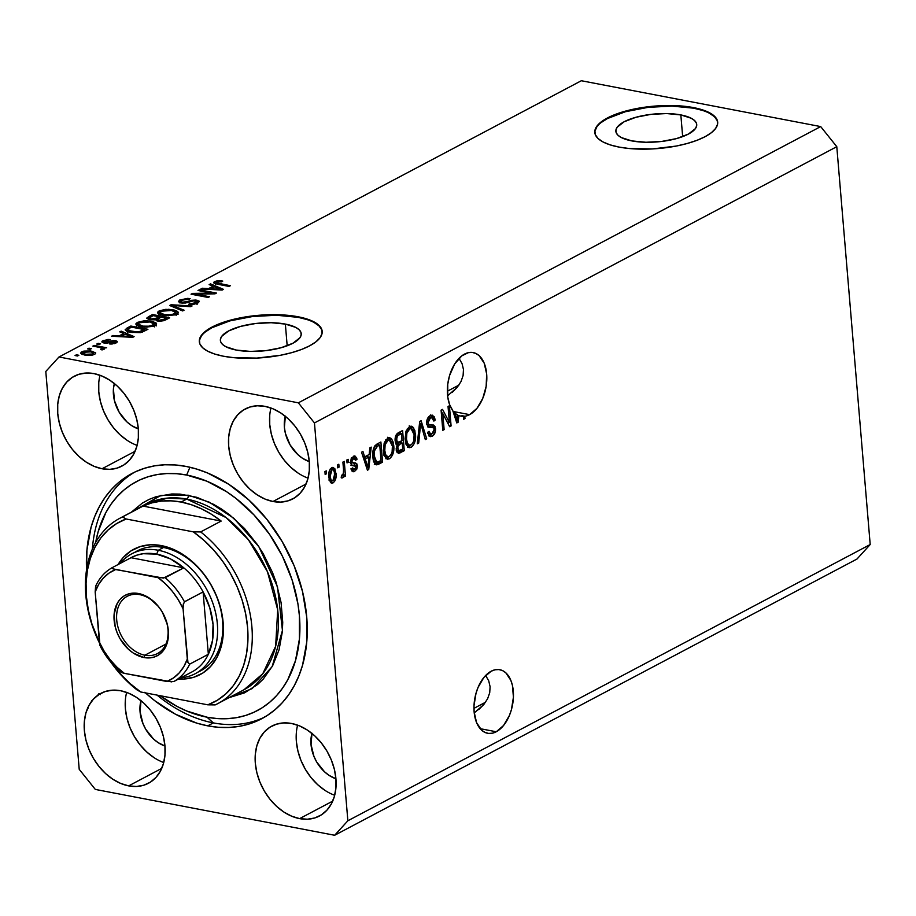 <?xml version="1.0" encoding="UTF-8"?>
<svg xmlns="http://www.w3.org/2000/svg" width="916" height="916" viewBox="0 0 916 916"><rect width="100%" height="100%" fill="white"/><g stroke="black" fill="none" stroke-linecap="round" stroke-linejoin="round"><path stroke-width="1.37" d="M680.84 114.924L682.66 136.621L680.84 114.924L691.271 118.267L694.557 120.534L696.378 123.088L696.652 125.813L695.381 128.629L688.431 134.068L676.592 138.568L661.661 141.442L645.906 142.266L631.742 140.892A40.567 14.015 175.2 0 1 615.861 131.309A40.567 14.015 175.2 0 1 637.834 116.767A40.567 14.015 175.2 0 1 680.84 114.924A40.567 14.015 175.2 0 1 696.721 124.519A40.567 14.015 175.2 0 1 674.737 139.06A40.567 14.015 175.2 0 1 631.742 140.892L621.311 137.549L618.025 135.282L616.205 132.74L615.93 130.003L617.201 127.187L624.151 121.759L635.99 117.259L650.921 114.374L666.665 113.561L680.84 114.924M285.357 324.081L287.177 345.779L285.357 324.081L295.788 327.424L299.074 329.691L300.895 332.245L301.169 334.97L299.898 337.786L292.948 343.225L281.109 347.725L266.178 350.599L250.423 351.423L236.259 350.049A40.567 14.015 175.2 0 1 220.378 340.466A40.567 14.015 175.2 0 1 242.351 325.924A40.567 14.015 175.2 0 1 285.357 324.081A40.567 14.015 175.2 0 1 301.227 333.676A40.567 14.015 175.2 0 1 279.254 348.217A40.567 14.015 175.2 0 1 236.259 350.049L225.828 346.706L222.531 344.439L220.722 341.897L220.447 339.16L221.718 336.355L228.668 330.916L240.507 326.417L255.438 323.531L271.182 322.718L285.357 324.081M322.214 331.626A61.658 21.297 -4.8 0 0 298.112 317.337L298.066 316.764A61.658 21.297 175.2 0 1 322.192 331.329A61.658 21.297 175.2 0 1 288.803 353.427A61.658 21.297 175.2 0 1 223.447 356.221L214.63 354.023L207.589 351.137L202.596 347.702L199.837 343.832L199.413 339.676L201.348 335.405L205.573 331.168L211.905 327.138L229.905 320.302L240.874 317.749L264.644 314.886L287.819 315.31L306.883 318.963L313.913 321.848L318.917 325.283L321.676 329.153L322.1 333.31L320.165 337.58L315.94 341.817L309.608 345.847L301.387 349.523L291.609 352.683L280.639 355.236L256.869 358.099L233.695 357.675L223.447 356.221A61.658 21.297 175.2 0 1 199.322 341.657A61.658 21.297 175.2 0 1 232.71 319.558A61.658 21.297 175.2 0 1 298.066 316.764L298.112 317.337A61.658 21.297 -4.8 0 0 233.122 320.039A61.658 21.297 -4.8 0 0 199.345 341.943M717.697 122.469A61.658 21.297 -4.8 0 0 693.595 108.18L693.549 107.607A61.658 21.297 175.2 0 1 717.675 122.172A61.658 21.297 175.2 0 1 684.286 144.27A61.658 21.297 175.2 0 1 618.93 147.064L610.113 144.865L603.083 141.98L598.079 138.545L595.32 134.675L594.896 130.519L596.831 126.236L601.056 122.011L607.4 117.981L625.388 111.145L636.357 108.592L660.127 105.729L683.302 106.153L702.366 109.806L709.408 112.691L714.4 116.126L717.159 119.996L717.583 124.152L715.648 128.423L711.423 132.66L705.091 136.69L696.87 140.366L687.092 143.526L676.123 146.079L652.352 148.942L629.178 148.518L618.93 147.064A61.658 21.297 175.2 0 1 594.805 132.499A61.658 21.297 175.2 0 1 628.193 110.401A61.658 21.297 175.2 0 1 693.549 107.607L693.595 108.18A61.658 21.297 -4.8 0 0 628.605 110.882A61.658 21.297 -4.8 0 0 594.827 132.786M491.171 671.222A32.369 19.133 -79.2 0 1 499.804 669.699A32.369 19.133 -79.2 0 1 513.384 698.026A32.369 19.133 -79.2 0 1 496.254 731.758L480.167 728.678L496.254 731.758L492.384 733.201L488.56 733.418L484.942 732.411L481.656 730.212L476.583 722.644L474.122 711.847L474.007 705.744L476.011 693.286L478.06 687.412L483.866 677.485L491.171 671.222L495.041 669.779L498.865 669.562L502.483 670.558L505.769 672.756L510.842 680.336L512.433 685.42L513.418 697.236L511.414 709.694L509.365 715.568L503.56 725.495L496.254 731.758A32.369 19.133 -79.2 0 1 487.621 733.281A32.369 19.133 -79.2 0 1 474.041 704.954A32.369 19.133 -79.2 0 1 491.171 671.222M485.686 675.516L488.732 680.886L485.686 675.516M490.094 686.679L488.732 680.886L490.094 686.679L489.728 692.691L490.094 686.679M487.633 698.679L489.728 692.691L487.633 698.679L483.888 704.415L487.633 698.679M478.644 709.682L483.888 704.415L474.236 712.957M464.538 354.091A32.369 19.133 -79.2 0 1 473.171 352.568A32.369 19.133 -79.2 0 1 486.751 380.896A32.369 19.133 -79.2 0 1 469.622 414.639L453.042 411.456L469.622 414.639A32.369 19.133 -79.2 0 1 464.801 416.242L464.996 418.589L463.645 419.31L463.393 416.356A32.369 19.133 -79.2 0 1 458.859 415.52L458.115 422.23L456.786 422.929L452.756 410.574L449.607 404.609L447.764 397.109L447.741 384.273L449.55 375.583L454.668 363.984L461.882 355.797L468.408 352.649L472.232 352.431L475.851 353.439L479.137 355.637L484.209 363.205L486.671 374.003L486.156 386.38L482.732 398.449L476.927 408.364L469.622 414.639A32.369 19.133 -79.2 0 1 464.801 416.242L462.362 415.772A32.369 19.133 -79.2 0 1 460.954 415.887L463.393 416.356L463.645 419.31L464.996 418.589L464.801 416.242L462.362 415.772A32.369 19.133 -79.2 0 1 460.954 415.887L463.393 416.356A32.369 19.133 -79.2 0 1 460.988 416.15A32.369 19.133 -79.2 0 1 458.859 415.52L457.679 415.291L458.859 415.52L458.115 422.23L456.454 421.91L458.115 422.23L456.786 422.929L452.756 410.574A32.369 19.133 -79.2 0 1 448.474 379.888A32.369 19.133 -79.2 0 1 464.538 354.091M459.053 358.385L462.099 363.755L459.053 358.385M463.473 369.56L462.099 363.755L463.473 369.56L463.095 375.571L463.473 369.56M461 381.56L463.095 375.571L461 381.56L457.256 387.296L461 381.56M452.023 392.563L457.256 387.296L447.603 395.827M458.893 385.121L447.329 391.235L458.893 385.121M485.526 702.24L473.961 708.354L485.526 702.24M100.016 375.274A50.861 37.075 -117.9 0 0 137.102 445.394L135.133 444.626M102.031 468.752A50.861 37.075 62.1 0 1 60.181 426.169A50.861 37.075 62.1 0 1 74.253 376.224A50.861 37.075 62.1 0 1 94.039 373.614L101.985 376.041L109.771 380.197L117.099 385.922L123.706 393.01L129.328 401.174L133.736 410.116L136.782 419.482L138.339 428.906L138.339 438.043L136.793 446.527L133.759 454.038L129.351 460.279L123.74 465.03L117.145 468.087L109.817 469.347L102.031 468.752L94.096 466.336L86.31 462.179L78.971 456.454L72.364 449.367L66.754 441.191L62.334 432.26L59.288 422.894L57.742 413.471L57.731 404.334L59.277 395.849L62.311 388.338L66.719 382.098L72.33 377.346L78.925 374.289L86.253 373.03L94.039 373.614A50.861 37.075 62.1 0 1 135.889 416.207A50.861 37.075 62.1 0 1 121.817 466.152A50.861 37.075 62.1 0 1 102.031 468.752L135.11 451.267L102.031 468.752M126.637 692.393A50.861 37.075 -117.9 0 0 163.724 762.524L161.766 761.757M141.041 700.488L140.056 711.698L142.988 723.651L145.793 729.342L153.567 739.052L158.239 742.693L164.96 746.002L164.972 755.162L163.426 763.646L160.392 771.158L155.983 777.409L150.373 782.149L143.778 785.218L136.45 786.466L128.664 785.882L161.731 768.387L128.664 785.882A50.861 37.075 62.1 0 1 86.814 743.288A50.861 37.075 62.1 0 1 100.886 693.343A50.861 37.075 62.1 0 1 120.672 690.744L128.606 693.16L136.392 697.316L143.732 703.053L150.339 710.129L155.949 718.304L160.369 727.235L163.414 736.601L164.96 746.025A32.369 23.598 62.1 0 1 140.984 700.671M297.608 725.14A50.861 37.075 -117.9 0 0 334.695 795.271L332.726 794.504M312.001 733.235L311.028 744.445L313.948 756.398L316.753 762.089L324.539 771.799L329.199 775.44L335.92 778.749L335.932 787.909L334.386 796.393L331.352 803.904L326.943 810.156L321.333 814.897L314.738 817.965L307.41 819.213L299.624 818.629L332.691 801.134L299.624 818.629A50.861 37.075 62.1 0 1 257.774 776.035A50.861 37.075 62.1 0 1 271.846 726.09A50.861 37.075 62.1 0 1 291.632 723.491L299.566 725.907L307.364 730.063L314.692 735.8L321.298 742.876L326.92 751.051L331.329 759.982L334.374 769.348L335.92 778.772A32.369 23.598 62.1 0 1 311.944 733.418M270.976 408.021A50.861 37.075 -117.9 0 0 308.062 478.141L306.093 477.373M272.991 501.499A50.861 37.075 62.1 0 1 231.141 458.916A50.861 37.075 62.1 0 1 245.213 408.971A50.861 37.075 62.1 0 1 264.999 406.361L272.945 408.788L280.731 412.944L288.071 418.669L294.666 425.757L300.288 433.921L304.696 442.863L307.742 452.229L309.299 461.653L309.299 470.79L307.753 479.274L304.719 486.785L300.322 493.026L294.712 497.777L288.105 500.834L280.777 502.094L272.991 501.499L265.056 499.083L257.27 494.926L249.931 489.201L243.324 482.114L237.713 473.95L233.294 465.007L230.248 455.641L228.702 446.218L228.691 437.081L230.237 428.596L233.271 421.085L237.679 414.845L243.29 410.093L249.885 407.036L257.213 405.777L264.999 406.361A50.861 37.075 62.1 0 1 306.849 448.955A50.861 37.075 62.1 0 1 292.776 498.899A50.861 37.075 62.1 0 1 272.991 501.499L306.07 484.014L272.991 501.499M144.831 692.301L154.632 700.614L175.357 714.159L196.906 723.171L207.726 725.85A138.728 101.126 62.1 0 0 261.69 718.751A138.728 101.126 62.1 0 0 300.07 582.542A138.728 101.126 62.1 0 0 185.937 466.393L175.219 464.95L164.708 464.778L154.506 465.866L144.705 468.213L135.419 471.786L126.717 476.56L118.691 482.48L111.409 489.499L104.962 497.548L99.397 506.548L94.772 516.406L91.119 527.032L86.917 550.161L86.573 569.775A138.728 101.126 62.1 0 1 131.973 473.492A138.728 101.126 62.1 0 1 185.937 466.393L196.757 469.084L207.589 472.988L228.828 484.324L248.831 499.953L266.842 519.269L282.162 541.551L294.196 565.928L302.498 591.461L306.734 617.178L306.745 642.082L302.543 665.222L298.891 675.848L294.265 685.706L288.7 694.694L282.254 702.744L274.972 709.763L266.945 715.682L258.243 720.457L248.957 724.041L239.156 726.377L228.954 727.464L218.443 727.293L207.726 725.85L213.325 722.896L207.726 725.85A138.728 101.126 62.1 0 1 145.472 692.885M285.368 416.104L284.395 427.314L285.38 433.314L290.132 444.958L297.906 454.668L302.578 458.321L309.299 461.63A32.369 23.598 62.1 0 1 285.323 416.299M114.408 383.357L113.424 388.762L114.42 400.567L119.172 412.211L126.946 421.921L131.606 425.574L138.327 428.883A32.369 23.598 62.1 0 1 114.363 383.552M230.626 266.212L581.339 80.734L59.002 356.977L298.353 402.822L820.69 126.58L581.339 80.734L820.69 126.58L298.353 402.822L314.451 422.929L347.862 820.77L870.2 544.528L836.789 146.686L314.451 422.929L836.789 146.686L820.69 126.58L836.789 146.686L870.2 544.528L347.862 820.77L334.661 835.266L95.31 789.42L79.211 769.314L45.8 371.472L59.002 356.977L230.626 266.212M101.859 341.828L103.932 342.985L102.1 342.275L102.134 341.21L107.893 339.435L110.367 339.573L105.226 340.718L104.103 341.45L104.596 342.115L113.733 340.534L116.779 341.073L116.996 342.321L112.084 344.027L109.416 343.912L114.237 342.641L115.073 341.989L114.088 341.405L107.481 343.065L103.932 342.985L114.42 341.45L114.237 342.641L109.416 343.912L116.069 342.95L117.317 341.702L115.531 340.683L104.985 342.206L104.813 340.912L110.367 339.573L103.13 340.523L103.325 342.847L103.13 340.523L101.859 341.84M146.823 318.035L152.548 314.543L169.643 317.818L164.033 320.646L159.727 321.23L156.751 320.783L155.583 319.57L148.621 319.501L146.823 318.035M97.966 694.889L98.104 695.599M449.39 422.539L448.038 406.475L449.401 405.765L451.096 425.94L449.642 426.707L442.783 413.528L444.134 429.615L442.783 430.337L441.088 410.15L442.543 409.383L449.39 422.539L442.543 409.383L441.088 410.15L442.783 430.337L444.134 429.615L442.783 413.528L449.642 426.707L451.096 425.94L449.401 405.765L448.038 406.475L449.39 422.539L447.271 422.139L449.39 422.539M426.638 423.661L427.028 419.86L429.1 416.414L432.009 415.131L434.413 416.975L435.192 420.112L433.863 421.097L432.673 418.154L430.944 417.788L428.94 419.219L427.967 422.116L428.837 424.829L433.589 425.07L435.134 426.719L435.352 431.688L432.959 435.73L430.646 436.646L429.215 436.096L427.715 432.283L429.043 431.31L430.016 433.829L432.444 433.577L434.127 430.795L433.84 427.852L428.138 427.085L426.638 423.661L429.054 427.417L433.6 427.509L434.195 429.329L431.986 433.852L430.646 434.15L429.043 431.31L427.715 432.283L430.234 436.6L432.226 436.188C434.55 434.825 435.661 432.318 435.558 428.654L433.268 424.99L429.329 425.024L427.99 422.883L430.337 418.028L431.825 417.742L433.863 421.097L435.192 420.112L432.375 415.166L430.257 415.612C427.761 417.043 426.558 419.734 426.638 423.661M417.295 443.813L419.711 421.463L421.108 420.719L426.707 438.833L425.31 439.577L420.684 423.41L418.704 443.069L417.295 443.813L418.704 443.069L420.684 423.41L425.31 439.577L426.707 438.833L421.108 420.719L419.711 421.463L417.295 443.813M410.196 426.306L411.112 427.28L413.551 427.749L411.49 426.226L410.013 426.364L412.692 426.822L414.845 430.509L415.532 437.802L414.272 443.562L411.467 447.157L408.204 447.351L405.925 443.974L405.067 438.718L406.154 430.875L409.441 426.616L405.857 431.734L405.135 439.691L409.143 447.706L411.17 447.329C414.685 444.34 416.116 439.886 415.452 433.966L413.551 427.749L411.112 427.28L412.108 429.18M388.487 437.791L389.403 438.764L391.842 439.233L389.781 437.711L388.304 437.848L390.995 438.306L393.136 441.993L393.823 449.287L392.563 455.034L389.758 458.641L386.495 458.836L384.228 455.458L383.357 450.203L384.445 442.359L387.731 438.1L384.147 443.218L383.426 451.164L387.434 459.191L389.46 458.813C392.975 455.825 394.407 451.37 393.743 445.451L391.842 439.233L389.403 438.764L390.399 440.665M369.171 454.485L369.801 447.855L371.22 447.111L368.736 469.496L367.419 470.194L361.545 452.218L362.954 451.474L364.602 456.901L369.171 454.485L364.602 456.901L362.954 451.474L361.545 452.218L367.419 470.194L368.736 469.496L371.22 447.111L369.801 447.855L369.171 454.485M325.157 474.477L324.917 471.591L326.279 470.881L326.52 473.755L325.157 474.477L326.52 473.755L326.279 470.881L324.917 471.591L325.157 474.477M328.764 477.385L328.913 472.484L330.149 469.244L332.634 467.4L334.844 468.671L336.115 476.102L334.638 481.381L332.611 483.087L330.619 482.698L328.764 477.385L331.569 483.179L333.035 482.904C335.554 480.774 336.561 477.591 336.046 473.366L333.218 467.423L331.764 467.698C329.222 469.874 328.226 473.103 328.764 477.385M337.706 467.836L337.466 464.962L338.828 464.24L339.069 467.126L337.706 467.836L339.069 467.126L338.828 464.24L337.466 464.962L337.706 467.836M343.534 469.69L342.893 462.088L344.256 461.366L345.481 476.045L344.13 476.767L343.935 474.419L343.111 477.305L341.84 478.003L341.199 477.763L341.531 475.404L343.351 473.893L343.534 469.69L343.546 472.816L342.47 475.175L341.531 475.404L341.199 477.763L342.55 477.877L343.935 474.419L344.13 476.767L345.481 476.045L344.256 461.366L342.893 462.088L343.534 469.69M347.038 462.912L346.798 460.027L348.149 459.305L348.389 462.191L347.038 462.912L348.389 462.191L348.149 459.305L346.798 460.027L347.038 462.912M354.034 462.901L354.927 465.202L357.366 465.66L355.637 462.958L350.542 462.454L352.305 462.786L351.893 461.63L350.542 461.366L351.893 461.63L353.462 458.412L351.526 458.046L353.462 458.412L355.671 460.256L357 459.282L355.282 458.95L357 459.282L354.95 455.939L353.37 456.271L350.565 462.706L351.171 458.733L354.309 455.939L356.542 457.588L357 459.282L355.671 460.256L354.916 458.447L353.839 458.252L351.881 461.183L352.385 462.843L356.839 463.828L357.389 466.565L356.748 469.267L354.126 471.694L352.019 471.087L351.263 468.889L352.591 467.904L353.244 469.393L354.481 469.37L355.786 468.053L355.981 466.336L351.664 465.465L350.565 462.706L352.087 465.614L355.5 465.683L356.038 466.679L354.481 469.37L351.16 469.095M372.915 456.866L372.949 451.599L374.323 446.653L376.442 444.375L380.884 441.993L382.579 462.179L377.839 464.607L375.915 464.652L373.991 462.133L372.915 456.866C373.064 461.263 374.358 463.931 376.785 464.847L382.579 462.179L380.884 441.993L377.037 444.031C373.556 446.733 372.182 451.004 372.915 456.866M395.117 440.653L396.342 434.562L402.593 430.52L404.288 450.695L398.849 453.328L396.662 451.599L396.204 448.371L397.326 444.661L395.769 443.367L395.117 440.653L397.326 444.661L396.227 449.653L398.323 453.305L404.288 450.695L402.593 430.52L398.575 432.638C396.044 434.012 394.899 436.68 395.117 440.653M856.998 559.023L334.661 835.266L856.998 559.023L870.2 544.528L856.998 559.023M211.607 293.109L197.993 290.509L199.356 289.788L216.451 293.063L215.008 293.83L195.875 294.128L209.501 296.738L208.138 297.46L191.043 294.185L192.497 293.418L211.607 293.109L192.497 293.418L191.043 294.185L208.138 297.46L209.501 296.738L195.875 294.128L215.008 293.83L216.451 293.063L199.356 289.788L197.993 290.509L211.607 293.109L211.676 293.876L211.607 293.109M180.12 302.818L180.017 299.864L178.368 301.536L180.876 302.99L178.38 301.65L179.639 300.07L187.62 298.376L190.15 298.65L189.017 299.418L183.36 299.715L180.83 301.124L181.345 302.028L184.78 302.28L191.547 300.311L195.944 300.047L199.07 301.089L197.787 303.093L193.539 304.352L188.673 304.238L196.173 302.486L196.482 301.215L193.917 300.757L185.467 303.024L180.876 302.99L186.979 302.704L193.333 300.791L196.837 301.673L195.749 302.738L188.673 304.238L197.787 303.093L199.287 301.559L196.894 300.196L182.181 302.257L180.75 301.433L181.895 300.299L190.15 298.65L180.017 299.864L180.257 302.738L180.841 302.452M182.65 310.936L169.666 305.486L171.063 304.753L192.074 305.955L190.677 306.7L172.437 305.463L184.059 310.192L182.65 310.936L184.059 310.192L172.437 305.463L190.677 306.7L192.074 305.955L171.063 304.753L169.666 305.486L182.65 310.936M159.189 310.868L168.613 309.299L174.441 310.1L177.83 311.532L178.07 313.215L175.368 314.818L166.117 315.734L158.296 313.707L157.689 312.15L159.189 310.868L157.964 313.398L162.773 315.276L176.731 314.234L178.322 312.425L172.906 309.768L165.727 309.345L165.796 310.135L165.727 309.345L159.189 310.868L159.441 313.753L159.189 310.868M137.492 322.352L146.904 320.783L152.732 321.585L156.121 323.016L156.361 324.699L153.659 326.302L144.407 327.218L136.587 325.191L135.98 323.623L137.492 322.352L136.255 324.882L141.064 326.76L155.022 325.718L156.613 323.909L151.209 321.253L144.018 320.829L144.087 321.608L144.018 320.829L137.492 322.352L137.732 325.237L137.492 322.352M123.729 333.458L119.767 331.878L121.175 331.134L134.102 336.619L132.774 337.317L111.512 336.252L112.92 335.508L119.16 335.874L123.729 333.458L119.16 335.874L112.92 335.508L111.512 336.252L132.774 337.317L134.102 336.619L121.175 331.134L119.767 331.878L123.729 333.458L123.843 334.844L123.729 333.458M77.482 356.003L75.043 355.534L76.406 354.813L78.845 355.282L77.482 356.003L78.845 355.282L76.406 354.813L75.043 355.534L77.482 356.003M84.616 355.042L80.585 353.347L81.284 352.099L83.894 351.091L90.615 350.965L95.676 352.855L94.966 354.091L92.401 355.076L85.177 355.145L94.566 354.32L95.722 353.038L91.772 351.16L81.696 351.858L81.902 354.32L81.696 351.858L80.539 353.152L84.616 355.042M90.043 349.362L87.593 348.893L88.955 348.183L91.394 348.641L90.043 349.362L91.394 348.641L88.955 348.183L87.593 348.893L90.043 349.362M103.909 349.385L103.302 348.114L103.428 349.591L103.302 348.114L106.645 347.782L94.211 345.401L94.291 346.385L94.211 345.401L92.848 346.111L99.294 347.347L92.848 346.111L94.211 345.401L106.645 347.782L103.302 348.114L104.161 349.214L101.962 349.935L100.691 349.328L102.031 348.195L99.294 347.347L101.596 347.965L101.836 348.882L100.691 349.328L101.962 349.935L104.287 348.927M99.191 344.519L96.752 344.05L98.115 343.34L100.554 343.798L99.191 344.519L100.554 343.798L98.115 343.34L96.752 344.05L99.191 344.519M130.667 332.348L126.66 331.191L125.171 329.68L130.839 326.027L147.934 329.302L140.503 332.623L130.667 332.348L141.865 332.279L147.934 329.302L130.839 326.027L126.992 328.065L127.668 330.71L126.992 328.065L125.16 329.829L130.667 332.348M213.107 286.193L209.134 284.613L210.543 283.868L223.47 289.353L222.153 290.051L200.879 288.987L202.287 288.231L208.539 288.609L213.107 286.193L208.539 288.609L202.287 288.231L200.879 288.987L222.153 290.051L223.47 289.353L210.543 283.868L209.134 284.613L213.107 286.193L213.222 287.578L213.107 286.193M214.63 281.544L217.882 280.697L222.783 281.086L221.638 281.842L217.081 281.75L216.313 282.838L230.363 285.712L229 286.422L214.046 283.204L213.646 282.403L214.63 281.544L213.611 282.632L217.401 284.2L229 286.422L230.363 285.712L216.508 282.93L216.565 281.968L221.638 281.842L222.783 281.086L217.882 280.697L217.951 281.578L217.882 280.697L214.63 281.544L214.802 283.548L214.63 281.544M347.862 820.77L314.451 422.929L298.353 402.822L59.002 356.977L45.8 371.472L79.211 769.314L95.31 789.42L334.661 835.266L347.862 820.77M128.664 785.882L120.717 783.455L112.931 779.31L105.603 773.573L98.997 766.486L93.375 758.322L88.967 749.38L85.921 740.025L84.364 730.59L84.364 721.465L85.909 712.98L88.944 705.469L93.34 699.217L98.951 694.465L105.558 691.408L112.886 690.149L120.672 690.744A50.861 37.075 62.1 0 1 162.521 733.327A50.861 37.075 62.1 0 1 148.449 783.272A50.861 37.075 62.1 0 1 128.664 785.882M299.624 818.629L291.689 816.202L283.891 812.057L276.563 806.32L269.957 799.233L264.335 791.069L259.926 782.127L256.881 772.772L255.324 763.337L255.324 754.212L256.869 745.727L259.904 738.216L264.312 731.964L269.922 727.212L276.517 724.155L283.846 722.896L291.632 723.491A50.861 37.075 62.1 0 1 333.481 766.074A50.861 37.075 62.1 0 1 319.409 816.019A50.861 37.075 62.1 0 1 299.624 818.629M76.486 355.809L76.406 354.813L76.486 355.809M93.569 354.755L93.317 352.969L91.875 352.225L91.772 351.16L91.863 352.213L90.432 351.881C93.054 352.271 93.856 352.958 92.825 353.965L92.905 354.95L92.825 353.965L85.852 354.297L85.932 355.259L85.852 354.297C83.23 353.92 82.417 353.221 83.436 352.213L90.432 351.881L83.299 352.294L83.276 353.507L86.241 354.377L91.257 354.469L93.443 353.29L92.825 353.965M82.978 354.675L83.436 352.213M89.035 349.168L88.955 348.183L89.035 349.168M101.916 349.912L101.836 348.882L101.916 349.912M101.596 347.965L101.836 348.882M98.195 344.324L98.115 343.34L98.195 344.324M104.985 342.206L104.813 340.912M106.496 343.168L106.428 342.263L106.496 343.168M108.477 342.836L108.386 341.714L108.477 342.836M115.737 343.122L115.531 340.683L115.737 343.122M110.63 344.027L110.55 343.156L110.63 344.027M114.328 343.637L114.237 342.641L114.328 343.637M114.42 341.45L114.237 342.641M121.29 332.497L121.175 331.134L121.29 332.497M112.989 336.321L112.92 335.508L112.989 336.321M119.229 336.641L119.16 335.874L119.229 336.641M125.286 334.077L131.709 337.26L131.652 336.63L127.404 336.344L127.461 337.054L127.404 336.344L121.61 336.023L121.679 336.756L121.61 336.023L125.286 334.077L121.61 336.023L131.652 336.63L125.286 334.077M130.954 327.401L130.839 326.027L130.954 327.401M128.389 330.55L137.984 332.084L144.579 329.634L131.48 327.126L127.874 329.199L128.389 330.55L129.156 328.352L131.48 327.126L144.579 329.634L144.694 331.008L144.579 329.634L142.289 330.848L142.392 332.107L142.289 330.848L140.102 331.752L140.182 332.68L140.102 331.752L132.041 331.626L132.122 332.588L132.041 331.626L128.389 330.55L128.492 331.844L127.587 329.771L127.828 332.657M151.289 322.283L151.209 321.253L151.289 322.283M156.361 325.89L155.594 325.375M135.889 324.138L136.255 324.882M137.171 325.558L138.396 324.917M139.014 324.665L136.77 325.856M149.823 321.963L154.22 323.989L153.109 326.474L153.006 325.34L146.904 326.497L146.972 327.298L146.904 326.497L142.472 326.05L142.553 327.012L142.472 326.05L138.327 324.058L139.495 322.73L149.823 321.963L142.427 321.814L139.278 322.844L138.373 324.275L142.976 326.142L150.27 326.21L154.22 324.012L149.823 321.963M155.583 319.57L157.712 321.035L165.59 319.959L169.643 317.818L152.548 314.543L152.663 315.917L152.548 314.543L148.529 316.673L148.77 319.535L149.354 319.237L148.793 319.535L148.529 316.673L146.8 318.264L149.594 319.718L155.571 319.821M161.182 317.176L166.288 318.15L166.403 319.535L166.288 318.15L164.067 319.329L164.17 320.589L164.067 319.329L158.789 320.257L158.869 321.184L157.609 319.18L161.182 317.176L157.609 319.18L158.789 320.257L161.789 320.257L166.288 318.15L161.182 317.176M157.552 321.001L157.609 319.18M153.19 315.642L159.189 316.787L159.304 318.173L159.189 316.787L156.682 318.115L156.911 320.84L156.682 318.115L150.945 318.997L151.014 319.924L149.4 317.806L153.19 315.642L149.331 317.898L150.945 318.997L154.896 318.871L159.189 316.787L153.19 315.642M149.4 319.684L149.4 317.806M172.998 310.799L172.906 309.768L172.998 310.799M178.07 314.417L177.303 313.89M157.598 312.654L157.964 313.398M158.88 314.085L160.105 313.432M160.724 313.192L158.479 314.371M171.532 310.478L175.929 312.505L174.819 314.99L174.716 313.856L168.613 315.012L168.681 315.825L168.613 315.012L164.182 314.577L164.262 315.528L164.182 314.577L160.037 312.574L161.205 311.245L171.532 310.478L163.46 310.467L160.781 311.497L160.082 312.791L164.685 314.669L171.979 314.726L175.929 312.528L171.532 310.478M171.189 306.127L171.063 304.753L171.189 306.127M172.54 306.7L172.437 305.463L172.54 306.7M174.67 307.593L174.567 306.288L174.67 307.593M182.261 303.173L182.181 302.257L182.261 303.173M188.765 302.154L188.673 301.158L188.765 302.154M196.951 303.047L196.894 300.196L197.616 303.173L196.677 303.001M189.887 304.398L189.807 303.471L189.887 304.398M195.841 303.883L195.749 302.738L195.841 303.883M181.208 302.303L179.88 302.956M199.436 290.784L199.356 289.788L199.436 290.784M195.955 295.124L195.875 294.128L195.955 295.124M192.589 294.483L192.497 293.418L192.589 294.483M210.657 285.219L210.543 283.868L210.657 285.219M202.356 289.055L202.287 288.231L202.356 289.055M208.608 289.364L208.539 288.609L208.608 289.364M214.653 286.811L221.088 289.994L221.031 289.364L216.771 289.078L216.829 289.788L216.771 289.078L210.989 288.758L211.046 289.49L210.989 288.758L214.653 286.811L210.989 288.758L221.031 289.364L214.653 286.811M216.508 282.93L216.565 281.968M218.706 284.452L218.615 283.456L218.706 284.452M216.279 283.88L215.512 284.143M325.077 473.48L326.52 473.755L325.077 473.48M331.935 467.618L333.08 469.771M334.58 473.091L336.046 473.366L334.58 473.091M332.165 480.957L330.596 482.434L333.035 482.904L330.424 482.514M333.229 470.343L331.775 467.458M330.39 482.537L332.199 480.911M329.863 480.499L328.81 479.973M330.058 469.175L330.63 469.301M332.897 480.785L334.569 477.854L334.34 471.832L333.069 469.759L330.012 469.45L331.901 469.816L330.378 472.187L330.115 476.515L328.695 476.251L330.115 476.515L331.249 480.442L332.897 480.785C331.134 480.98 330.207 479.56 330.115 476.515L331.901 469.816C333.676 469.622 334.603 471.042 334.695 474.099L332.897 480.785L329.279 480.362M331.901 469.816L330.195 469.175M337.626 466.851L339.069 467.126L337.626 466.851M344.038 475.77L345.481 476.045L344.038 475.77M343.202 474.282L343.935 474.419L343.202 474.282M341.221 477.614L342.55 477.877L341.221 477.614M341.199 477.763L342.55 477.877M346.958 461.916L348.389 462.191L346.958 461.916M353.576 456.179L354.435 458.206L351.733 457.725M353.462 458.412L354.435 458.206M353.656 462.924L352.305 462.786M349.866 462.328L351.217 462.454M354.481 469.37L352.591 467.904L351.263 468.889L353.084 471.774L354.71 471.442L352.259 470.973L353.874 469.542L352.259 470.973L354.71 471.442L357.366 465.66L354.939 465.568M355.168 465.626L351.355 465.191M352.912 465.179L355.5 465.683M353.061 465.214L350.897 465.214M354.469 458.366L353.69 456.328M351.4 469.106L350.805 468.935M354.95 465.649L353.576 462.614M351.4 457.794L352.145 457.782M367.831 455.195L367.648 456.832L367.831 455.195M367.087 469.175L368.736 469.496L367.087 469.175M362.976 456.592L364.602 456.901L362.976 456.592M363.503 458.195L366.48 456.615L368.919 457.084L367.9 467.744L366.537 467.481L367.9 467.744L366.812 463.988L365.301 463.702L366.812 463.988L365.255 459.019L363.675 458.721L365.255 459.019L368.919 457.084L366.48 456.615L363.503 458.195M378.583 443.218L378.72 444.878L378.583 443.218M374.873 464.309L380.14 461.71L380.083 461.034L380.14 461.71L382.579 462.179L380.14 461.71L376.453 463.656L378.892 464.126L376.453 463.656L374.346 464.378M376.018 464.698L376.785 464.847L376.018 464.698M374.61 446.023L377.278 444.603L379.728 445.073L381.022 460.53L376.854 462.328L373.533 461.366M373.797 461.595L376.854 462.328L374.278 456.168L372.858 455.893L374.278 456.168L374.381 450.97L373.075 450.718L374.381 450.97L377.392 446.31L374.804 445.92M377.392 446.31L379.728 445.073L377.278 444.603L374.953 445.84L377.392 446.31L374.759 449.332L374.197 452.951L374.965 460.05L376.854 462.328L381.022 460.53L379.728 445.073L377.392 446.31M392.288 445.176L393.743 445.451L392.288 445.176M388.991 456.569L390.972 454.805L392.094 452.092L392.392 446.138L391.086 441.42L389.666 440.241L385.636 440.012L387.937 440.459L385.144 444.695L384.789 450.512L383.357 450.237L384.789 450.512L385.739 454.771L383.93 454.428L385.739 454.771L384.789 450.512C384.262 446.081 385.304 442.726 387.937 440.459L389.403 440.172L392.392 446.138C392.987 450.683 391.945 454.118 389.254 456.454L387.777 456.718L385.739 454.771L387.228 456.534L388.991 456.569L387.021 458.344L389.46 458.813L386.231 458.653M390.434 440.745L387.537 437.287M385.831 458.744L389.254 456.202M386.289 456.202L383.941 455.389M385.716 439.886L387.995 440.218M384.331 455.779L387.777 456.718M389.403 440.172L385.739 439.875M400.292 431.734L400.429 433.405L400.292 431.734M401.082 441.168L401.219 442.84L401.082 441.168M397.097 452.676L401.838 450.225L401.78 449.55L401.838 450.225L404.288 450.695L401.838 450.225L397.796 452.367L400.235 452.836L397.258 452.619M396.376 434.505L398.987 433.119L401.426 433.589L402.021 440.665L397.842 442.474L396.468 439.92L395.071 439.657L396.468 439.92L397.441 435.97L395.781 435.65L397.441 435.97L398.735 435.02L396.342 434.562L398.735 435.02L401.426 433.589L398.987 433.119L396.376 434.505M396.388 444.443L399.777 442.554L402.227 443.023L402.731 449.058L398.7 450.821L397.555 448.611L396.204 448.348L397.555 448.611L398.506 445.187L397.166 444.936L399.823 444.294L397.384 443.825L396.067 444.729M399.823 444.294L402.227 443.023L399.777 442.554L397.384 443.825L399.823 444.294L397.67 446.733L398.563 450.786L402.731 449.058L402.227 443.023L399.823 444.294M395.3 441.981L397.842 442.474M413.998 433.692L415.452 433.966L413.998 433.692M410.7 445.096L412.681 443.321L413.803 440.619L414.101 434.653L412.795 429.936L411.376 428.768L407.345 428.539L409.647 428.974L406.853 433.222L406.498 439.027L405.067 438.764L406.498 439.027L407.448 443.298L405.639 442.943L407.448 443.298L406.498 439.027C405.96 434.596 407.013 431.241 409.647 428.974L411.112 428.688L414.101 434.653C414.696 439.199 413.654 442.646 410.963 444.981L409.486 445.245L407.448 443.298L408.937 445.05L410.7 445.096L408.719 446.859L411.17 447.329L407.941 447.18M412.143 429.272L409.246 425.814M407.528 447.26L410.963 444.718M407.998 444.718L405.651 443.905M411.112 428.688L408.089 428.219L409.704 428.745M406.04 444.294L409.486 445.245M425.001 438.512L426.707 438.833L425.001 438.512M419.517 423.192L420.684 423.41L419.517 423.192M419.15 426.661L420.375 426.902L419.15 426.661M417.398 442.829L418.704 443.069L417.398 442.829M431.058 415.269L432.489 418.017M433.6 419.814L435.192 420.112L433.6 419.814M431.825 417.742L429.696 417.364M428.058 417.593L430.337 418.028L428.058 417.593M426.593 422.62L427.99 422.883L426.593 422.62M426.741 424.52L428.012 424.6M431.791 424.955L433.6 427.509M434.035 428.367L435.558 428.654L434.035 428.367M431.734 433.978L429.787 435.718L432.226 436.188L429.112 436.016M427.921 433.589L430.646 434.15M430.909 426.867L427.932 426.925M432.558 418.349L430.554 414.914M427.783 426.936L430.371 426.73M428.516 433.703L427.566 433.36M428.997 436.05L431.837 433.818M433.05 427.669L431.757 424.932M448.382 422.356L448.577 424.658L448.382 422.356M449.046 425.551L451.096 425.94L449.046 425.551M441.352 413.253L442.783 413.528L441.352 413.253M442.703 429.341L444.134 429.615L442.703 429.341M441.157 410.952L442.462 413.471L441.157 410.952M457.714 414.994L457.279 420.478L455.905 420.215L457.279 420.478L456.179 416.723L454.668 416.436L456.179 416.723L455.057 413.116L453.489 412.818L455.057 413.116L457.279 420.478L457.714 414.994A32.369 19.133 -79.2 0 1 455.057 413.116A32.369 19.133 -79.2 0 0 457.714 414.994M463.553 418.314L464.996 418.589L463.553 418.314M367.9 467.744L368.919 457.084L365.255 459.019L367.9 467.744M399.525 441.993L402.021 440.665L401.426 433.589L397.75 435.661L396.582 437.802L397.086 441.959L399.525 441.993M87.799 707.473L88.085 708.205M91.84 701.576L91.703 700.706M98.882 693.607L100.245 694.672M269.739 415.383L269.739 424.509L271.296 433.944L274.342 443.298L278.75 452.241L284.372 460.405L290.967 467.492L298.307 473.228M296.36 732.502L296.372 741.639L297.929 751.063L300.963 760.429L305.383 769.36L310.993 777.535L317.6 784.611L324.94 790.348M125.4 699.755L125.412 708.892L126.958 718.316L130.003 727.682L134.423 736.613L140.034 744.788L146.64 751.864L153.98 757.601M98.768 382.636L98.779 391.762L100.336 401.197L103.371 410.551L107.79 419.494L113.401 427.658L120.007 434.745L127.347 440.481M717.205 120.58L714.446 116.698L709.453 113.263M702.412 110.389L693.595 108.18L672.069 106.096L648.127 107.344L625.433 111.718L607.445 118.553L601.102 122.584M596.877 126.82L594.942 131.091M321.722 329.737L318.963 325.856L313.97 322.421M306.929 319.547L298.112 317.337L276.586 315.253L252.644 316.501L229.95 320.875L211.962 327.71L205.619 331.741M201.394 335.977L199.459 340.248M197.89 672.149A67.818 49.441 -117.9 0 0 219.874 606.197A67.818 49.441 -117.9 0 0 163.517 547.493L161.411 545.604L150.567 544.78L140.343 546.531L131.148 550.802L123.328 557.409L118.072 564.542A70.898 51.685 62.1 0 1 161.411 545.604L163.517 547.493A67.818 49.441 -117.9 0 0 134.583 552.462A67.818 49.441 62.1 0 1 137.137 550.974A67.818 49.441 62.1 0 1 163.517 547.493A67.818 49.441 62.1 0 1 219.325 604.285A67.818 49.441 62.1 0 1 200.558 670.878M217.848 703.58L243.965 689.759A104.813 76.406 -117.9 0 0 272.968 586.847A104.813 76.406 -117.9 0 0 186.738 499.094A3.08 1.821 100.8 0 0 188.364 495.224L209.237 502.151L233.855 518.284L258.873 546.737L277.479 586.732L282.437 630.46L272.166 666.608L252.083 688.649L229.756 697.431L244.595 692.828L257.614 684.504L263.27 679.054L272.613 665.795L279.048 649.868L282.323 631.868L282.735 622.308L281.075 602.522L276.174 582.496L272.567 572.637L263.201 553.676L257.533 544.768L244.515 528.509L229.653 514.849L221.718 509.17L213.542 504.315L196.78 497.308L180.017 494.102L171.842 493.964L156.292 496.632L149.068 499.415L142.301 503.124L131.332 512.193L160.861 495.419L188.364 495.224A3.08 1.821 -79.2 0 1 186.738 499.094L167.445 498.098L145.965 504.453L119.847 518.261A104.813 76.406 62.1 0 1 122.515 516.945L143.033 506.101A104.813 76.406 62.1 0 1 181.139 502.048A104.813 76.406 62.1 0 1 221.18 521.067L200.661 531.921A104.813 76.406 62.1 0 1 251.717 624.918A104.813 76.406 62.1 0 1 217.848 703.58A104.813 76.406 62.1 0 1 215.191 704.896A104.813 76.406 -117.9 0 0 251.889 626.83A104.813 76.406 -117.9 0 0 200.661 531.921L193.299 531.852L126.145 518.994L116.618 523.574L108.111 529.952L100.806 537.99L94.84 547.528L90.341 558.382L87.398 570.325L86.07 583.103L86.39 596.465L88.337 610.148L91.898 623.865L99.432 642.643A101.733 74.162 62.1 0 1 126.145 518.994L122.515 516.945A104.813 76.406 -117.9 0 0 99.478 643.055A104.813 76.406 62.1 0 1 119.847 518.261M189.933 467.24L186.669 475.038A129.477 94.382 62.1 0 1 299.406 615.77A129.477 94.382 62.1 0 1 207.005 717.205L213.325 722.896A138.728 101.126 -117.9 0 0 264.449 717.217A138.728 101.126 62.1 0 1 213.325 722.896A138.728 101.126 62.1 0 1 157.048 695.107A138.728 101.126 -117.9 0 0 213.325 722.896L207.005 717.205L186.795 711.045L176.788 706.293L160.128 695.691A129.477 94.382 62.1 0 0 207.005 717.205L217 718.545L226.813 718.717L236.339 717.697L245.477 715.51L254.156 712.167L262.274 707.713L269.762 702.183L276.552 695.633L282.575 688.122L287.773 679.729L295.49 660.608L299.418 639.013L299.406 615.77L297.918 603.804L292.044 579.771L282.506 556.378L269.67 534.497L254.041 514.987L236.214 498.602L226.687 491.778L206.867 481.198L186.669 475.038L189.933 467.24M243.965 689.759L262.755 673.787L275.647 646.261L277.697 609.804L267.438 571.676L248.351 539.65L226.034 517.529L186.738 499.094L181.139 502.048L186.738 499.094A104.813 76.406 -117.9 0 0 145.965 504.453M137.034 689.92A104.813 76.406 62.1 0 1 110.676 661.959A104.813 76.406 -117.9 0 0 137.034 689.92L140.675 691.969L207.817 704.828L217.355 700.248L225.851 693.87L233.168 685.832L239.133 676.283L243.633 665.428L246.576 653.497L247.893 640.719L247.583 627.346L245.625 613.663L242.076 599.946L236.992 586.48L230.5 573.519L222.714 561.336L213.794 550.195L203.913 540.291L193.299 531.852A101.733 74.162 62.1 0 1 247.583 627.346A101.733 74.162 62.1 0 1 207.817 704.828L215.191 704.896L207.817 704.828L140.675 691.969A101.733 74.162 62.1 0 1 111.981 663.482L120.179 673.626L130.049 683.519L140.675 691.969L137.034 689.92M161.411 545.604L172.483 548.97L183.337 554.764L193.562 562.756L202.768 572.626L210.6 584.019L216.749 596.476L220.996 609.529L223.161 622.662L223.161 635.395L221.008 647.223L216.783 657.688L210.646 666.401L202.825 673.02L193.619 677.29L183.406 679.042L178.609 678.996A70.898 51.685 62.1 0 0 222.771 619.056A70.898 51.685 62.1 0 0 161.411 545.604M92.356 549.211A138.728 101.126 62.1 0 1 134.801 472.072A138.728 101.126 -117.9 0 0 92.356 549.211M95.676 542.444L98.172 531.635L105.89 512.513L111.088 504.121L117.111 496.609L123.9 490.06L131.389 484.53L139.507 480.076L148.186 476.732L157.323 474.545L166.849 473.538L176.662 473.698L186.669 475.038A129.477 94.382 62.1 0 0 95.676 542.444M221.18 521.067L211.516 514.311L201.52 508.838L191.341 504.727L181.139 502.048L171.052 500.846L161.239 501.121L151.861 502.884L143.033 506.101L221.18 521.067L143.033 506.101L122.515 516.945L126.145 518.994L193.299 531.852L200.661 531.921L221.18 521.067M139.816 594.656A32.369 23.598 -117.9 0 0 116.71 620.018A32.369 23.598 -117.9 0 0 144.9 655.203L143.927 657.528A34.224 24.95 62.1 0 1 114.134 620.327A34.224 24.95 62.1 0 1 138.556 593.522L139.816 594.656A32.369 23.598 62.1 0 1 166.449 621.758A32.369 23.598 62.1 0 1 157.495 653.543A32.369 23.598 62.1 0 1 144.9 655.203A32.369 23.598 62.1 0 1 118.267 628.101A32.369 23.598 62.1 0 1 127.221 596.316A32.369 23.598 62.1 0 1 139.816 594.656L138.556 593.522L143.892 595.148L149.136 597.942L158.514 606.564L162.292 612.06L167.307 624.368L168.349 630.712L167.319 642.563L165.269 647.623L162.304 651.826L158.537 655.02L154.094 657.07L149.159 657.917L143.927 657.528L133.347 653.097L128.412 649.249L120.191 638.979L117.225 632.967L115.176 626.67L114.122 614.189L117.202 603.426L120.168 599.224L123.946 596.03L128.377 593.969L133.312 593.121L138.556 593.522A34.224 24.95 62.1 0 1 168.349 630.712A34.224 24.95 62.1 0 1 143.927 657.528L144.9 655.203L165.945 644.074L144.9 655.203A32.369 23.598 -117.9 0 0 168.006 629.842A32.369 23.598 -117.9 0 0 139.816 594.656M112.29 567.611A64.738 47.197 62.1 0 1 112.325 567.588L130.988 557.718A64.738 47.197 62.1 0 1 156.682 554.134L143.159 553.711L136.839 555.165L130.988 557.718L183.818 567.84L170.571 558.955L156.682 554.134L158.296 550.264A67.818 49.441 -117.9 0 0 120.328 563.351A67.818 49.441 62.1 0 1 131.915 553.733A67.818 49.441 62.1 0 1 158.296 550.264L163.517 547.493L158.296 550.264A67.818 49.441 62.1 0 1 214.092 607.045A67.818 49.441 62.1 0 1 195.337 673.638A67.818 49.441 62.1 0 1 180.853 677.806A67.818 49.441 -117.9 0 0 216.416 616.766A67.818 49.441 -117.9 0 0 158.296 550.264L156.682 554.134A64.738 47.197 62.1 0 1 183.818 567.84A64.738 47.197 62.1 0 1 203.1 591.908L208.344 654.276A64.738 47.197 62.1 0 1 192.532 671.623A64.738 47.197 62.1 0 1 191.513 672.161L192.532 671.623A64.738 47.197 -117.9 0 0 208.344 654.276L212.546 640.318L213.05 624.494L209.821 607.961L203.1 591.908A64.738 47.197 62.1 0 1 208.344 654.276L189.681 664.146L187.94 662.451L183.085 608.808L183.429 603.495M101.768 647.303A64.738 47.197 62.1 0 0 121.049 671.371L121.622 672.584L124.301 673.34L171.807 681.893M173.88 681.493L192.532 671.623L173.88 681.493A64.738 47.197 -117.9 0 0 189.681 664.146A64.738 47.197 62.1 0 1 173.88 681.493L166.884 681.493L173.49 677.932L179.204 672.905L183.853 666.562L187.311 659.073L183.085 608.808L178.242 599.728L172.357 591.37L165.601 583.961L158.17 577.71L113.057 568.859M184.116 602.041L203.1 591.908L208.344 654.276L189.681 664.146L187.94 662.451L187.311 659.073A61.658 44.941 62.1 0 1 166.884 681.493L124.301 673.34A61.658 44.941 62.1 0 1 99.386 642.231L99.947 645.414M95.985 585.496L95.172 591.965A61.658 44.941 62.1 0 1 115.588 569.557L112.897 568.802L112.325 567.588L130.988 557.718L183.818 567.84L163.426 578.088L115.588 569.557L108.981 573.118L103.279 578.133L98.63 584.477L95.172 591.965L99.386 642.231L104.241 651.322L110.126 659.68L116.87 667.088L124.301 673.34L121.622 672.584M95.596 586.332L95.172 591.965L100.016 645.631M203.1 591.908A64.738 47.197 -117.9 0 0 183.818 567.84L165.166 577.698A64.738 47.197 62.1 0 1 184.448 601.778L203.1 591.908M111.992 567.92L112.325 567.588C105.077 571.641 99.569 577.733 95.791 585.851M165.166 577.698L158.17 577.71A61.658 44.941 62.1 0 1 183.085 608.808L183.12 605.064L184.448 601.778A64.738 47.197 -117.9 0 0 165.166 577.698M199.367 342.229L199.322 341.657M594.85 133.072L594.805 132.499M102.191 348.458L102.317 349.866M104.058 341.657L104.172 343.019M115.095 341.874L115.221 343.34M154.22 323.989L154.46 326.875M138.327 324.058L138.568 326.943M175.929 312.505L176.17 315.39M160.037 312.574L160.277 315.459M180.75 301.433L180.887 302.99M196.837 301.673L197.089 304.559M216.084 282.517L216.199 283.949M352.614 462.912L350.175 462.443M398.7 450.821L396.262 450.363M429.329 425.024L426.89 424.555M433.005 427.222L430.554 426.753M717.732 122.755L717.675 122.172M322.249 331.913L322.192 331.329M120.946 672.195C112.565 665.234 105.706 656.646 100.359 646.433"/></g></svg>
